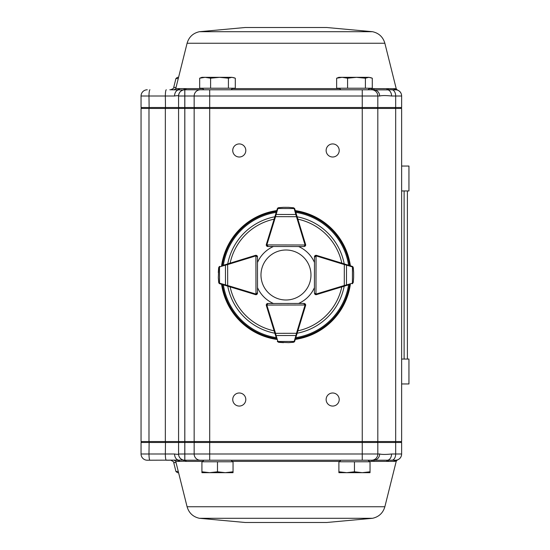 <?xml version="1.0" encoding="UTF-8"?>
<svg xmlns="http://www.w3.org/2000/svg" width="550" height="550" viewBox="0 0 550 550"><rect width="100%" height="100%" fill="white"/><g stroke="black" fill="none" stroke-linecap="round" stroke-linejoin="round"><path stroke-width="0.82" d="M401.631 190.946L408.946 190.946L408.946 166.038L401.631 166.038M404.112 190.946L404.112 359.054M401.631 383.962L408.946 383.962L408.946 359.054L401.631 359.054M407.392 190.946L407.392 359.054M196.556 460.219L187.289 460.219M178.681 460.219L177.485 460.219A1.554 1.513 -90 0 1 178.949 461.395L175.752 461.395L174.24 460.219L177.485 460.219L174.24 460.219M245.176 522.486L326.769 522.486L245.176 522.486L199.368 518.286C193.022 516.835 188.932 512.992 187.089 506.749L175.752 461.395M187.089 506.749L384.862 506.749L396.268 461.127L393.924 461.395A1.554 1.526 90 0 1 395.402 460.219L391.834 460.219A6.229 3.843 -90 0 0 395.677 453.991L395.677 442.489L141.054 442.489L141.989 441.554M393.924 461.395L371.731 461.395A1.554 1.21 90 0 1 372.907 460.219L184.793 460.219L203.878 460.219L202.324 461.773M202.702 461.395L186.161 461.395L184.821 461.278L183.288 460.054L184.821 461.278M184.298 461.189L178.949 461.395M196.556 89.781L184.738 89.781M176.048 87.422L173.711 87.422C174.364 87.835 173.353 88.619 170.686 89.781L177.485 89.781A1.554 1.513 90 0 0 178.949 88.605L175.752 88.605L174.24 89.781L177.485 89.781L174.24 89.781M245.176 27.514L326.769 27.514L245.176 27.514L199.368 31.714C193.022 33.165 188.932 37.008 187.089 43.251L175.752 88.605M202.702 88.605L178.949 88.605M396.406 89.863L389.359 89.781L395.402 89.781A6.229 6.229 0 0 1 396.406 89.863A1.554 1.54 99.3 0 1 395.161 88.701L371.731 88.605A1.554 1.21 -90 0 0 372.907 89.781L184.793 89.781L203.878 89.781L202.324 88.227M395.161 88.701L396.268 88.873L397.293 89.98C400.022 91.025 401.466 93.005 401.631 95.913M239.278 406.065A6.538 6.538 0 0 0 244.936 396.261A6.538 6.538 0 0 0 233.613 396.261A6.538 6.538 0 0 0 239.278 406.065M332.674 406.065A6.538 6.538 0 0 0 338.332 396.261A6.538 6.538 0 0 0 327.009 396.261A6.538 6.538 0 0 0 332.674 406.065M332.674 157.011A6.538 6.538 0 0 0 338.332 147.201A6.538 6.538 0 0 0 327.009 147.201A6.538 6.538 0 0 0 332.674 157.011M239.278 157.011A6.538 6.538 0 0 0 244.936 147.201A6.538 6.538 0 0 0 233.613 147.201A6.538 6.538 0 0 0 239.278 157.011M141.054 442.489L141.054 453.991L174.549 453.991C177.189 454.389 178.53 454.396 178.571 454.018L184.827 453.991L184.827 108.446L141.054 108.446L141.054 441.554L148.988 441.554L148.988 108.446M141.054 107.511L141.054 96.009L174.549 96.009C177.189 95.611 178.53 95.604 178.571 95.982A6.229 6.222 0 0 1 183.288 89.946L183.707 89.877C180.517 90.688 178.805 92.73 178.571 96.002L184.827 96.009L184.827 108.446L362.251 108.446L362.251 107.511L141.054 107.511L141.989 108.446M377.816 108.446L401.631 108.446L401.631 441.554L377.816 441.554L377.816 108.446L362.251 108.446L362.251 453.991L377.816 453.991L377.816 442.489L376.881 441.554M148.988 441.554L178.571 441.554L178.571 108.446M377.816 441.554L194.157 441.554L194.157 108.446M184.284 460.199L183.707 460.123L184.793 460.219L184.793 441.554L194.157 441.554M179.499 108.446L178.571 107.511L178.571 96.009A6.229 6.229 0 0 1 184.793 89.781L184.793 441.554L178.571 441.554M174.549 96.009A6.229 4.62 -90 0 1 178.331 89.884L169.854 89.781M393.924 88.605A1.554 1.526 -90 0 0 395.402 89.781A6.229 6.229 0 0 1 401.631 96.009L401.631 107.511L362.251 107.511L362.251 96.009L377.816 96.009L377.816 107.511L376.881 108.446M391.559 96.009C385.921 95.425 381.947 95.425 379.644 96.009A6.229 5.981 90 0 0 374.688 89.87L387.915 89.87A6.229 4.393 90 0 1 391.559 96.009L395.677 96.009L395.677 107.511L395.099 108.446M400.696 108.446L401.631 107.511M141.054 96.009A6.229 6.229 0 0 1 147.283 89.781A6.229 6.229 0 0 0 141.054 96.009M184.298 88.811A1.554 1.423 80.5 0 1 183.288 89.946L178.331 89.884A1.554 1.506 109.7 0 0 179.582 88.729M386.726 88.715A1.554 1.43 -99.5 0 0 387.915 89.87L389.359 89.781A1.554 1.444 -90 0 1 387.963 88.605M186.161 88.605A1.554 1.409 -90 0 1 184.793 89.781L183.707 89.877A1.554 1.409 -100.1 0 0 184.821 88.722M372.907 89.781L374.688 89.87A1.554 1.224 -84 0 1 373.739 88.715M371.587 89.781A6.229 6.229 0 0 1 377.816 96.009L379.644 96.009M178.571 77.33L177.444 77.33L178.571 77.33M169.854 453.991L174.549 453.991A6.229 4.62 90 0 0 178.331 460.116L147.283 460.219A6.229 6.229 0 0 1 141.054 453.991A6.229 6.229 0 0 0 147.283 460.219M165.488 441.554L165.344 453.991A6.229 0.935 90 0 0 166.279 460.219L169.854 460.219M393.841 460.219L395.402 460.219A6.229 6.229 0 0 0 396.406 460.137L395.402 460.219L396.406 460.137A1.554 1.54 -99.3 0 0 395.161 461.299M372.907 460.219L391.834 460.219M179.582 461.271A1.554 1.506 -109.7 0 0 178.331 460.116L183.288 460.054A6.229 6.222 -0 0 1 178.571 454.018L178.571 442.489L179.499 441.554M395.402 460.219A6.229 6.229 0 0 0 401.631 453.991L401.631 442.489L395.677 442.489L395.099 441.554M373.739 461.285A1.554 1.224 84 0 1 374.688 460.13A6.229 5.981 -90 0 0 379.644 453.991C381.947 454.575 385.921 454.575 391.559 453.991L401.631 453.991M400.696 441.554L401.631 442.489M386.726 461.285A1.554 1.43 99.5 0 1 387.915 460.13A6.229 4.393 -90 0 0 391.559 453.991M178.571 453.991A6.229 6.229 0 0 0 184.793 460.219A1.554 1.409 90 0 1 186.161 461.395M371.587 460.219A6.229 6.229 0 0 0 377.816 453.991L379.644 453.991M387.963 461.395A1.554 1.444 90 0 1 389.359 460.219M178.571 472.67L177.444 472.67L178.571 472.67M228.422 88.227L210.602 88.227L210.602 78.203L219.512 77.33L228.422 78.203L228.422 88.227L235.304 88.227L235.304 78.203L231.859 77.33L234.334 77.797M228.422 78.203L231.859 77.33L205.129 77.33L210.602 78.203M199.664 78.203L205.129 77.33L201.919 77.33L199.664 78.203L199.664 88.227L210.602 88.227M365.399 88.227L347.579 88.227L347.579 78.203L356.489 77.33L365.399 78.203L365.399 88.227L372.288 88.227L372.288 78.203L368.844 77.33L371.319 77.797M365.399 78.203L368.844 77.33L342.114 77.33L347.579 78.203M336.641 78.203L342.114 77.33L338.896 77.33L336.641 78.203L336.641 88.227L347.579 88.227M368.067 460.219L369.627 461.773M338.896 471.797L338.896 472.67L346.679 472.67L338.896 471.797L338.896 461.773L354.461 461.773L354.461 471.797L346.679 472.67L362.251 472.67L354.461 471.797M370.033 471.797L362.251 472.67L370.033 472.67L370.033 461.773L354.461 461.773M231.089 460.219L232.643 461.773M184.827 460.219L184.827 453.991L209.701 453.991L209.701 460.219L203.878 460.219M201.919 471.797L201.919 472.67L209.701 472.67L201.919 471.797L201.919 461.773L217.484 461.773L217.484 471.797L209.701 472.67L225.266 472.67L217.484 471.797M233.049 471.797L225.266 472.67L233.049 472.67L233.049 461.773L217.484 461.773M261.222 271.521A24.991 24.991 0 0 0 295.336 298.176A24.991 24.991 0 0 0 301.366 255.31A24.991 24.991 0 0 0 261.222 271.521M276.389 338.174L266.337 305.532A1.554 1.554 0 0 1 266.269 305.078L266.722 303.971L267.822 303.518A1.554 1.554 0 0 0 266.331 304.638A1.554 1.554 0 0 1 267.829 303.483L273.412 303.483A31.13 31.13 0 0 1 257.524 287.636M304.088 304.061A0.935 0.935 0 0 1 305.023 304.996L266.887 305.071A0.935 0.935 0 0 0 266.929 305.346L266.337 305.532A1.554 1.554 0 0 1 266.269 305.078L266.887 305.071L267.822 303.518L304.088 303.442L305.188 303.896L305.642 304.996A1.554 1.554 0 0 1 305.58 305.449L294.731 341.192L294.051 342.066M278.651 342.313L277.331 341.227A1.554 1.554 0 0 0 277.372 341.351L278.651 342.313L283.498 342.664L278.719 342.231L288.551 342.65L293.349 342.203L293.996 341.729A0.626 0.392 36.1 0 0 294.504 341.653L293.418 342.286L288.771 342.643M288.551 342.65A0.626 0.626 0 0 0 288.571 342.65A0.626 0.626 0 0 1 288.551 342.65A0.626 0.626 0 0 0 288.571 342.65L293.439 342.286L294.504 341.653M294.367 341.818L294.69 341.316A1.554 1.554 0 0 0 294.731 341.192L295.467 338.772M274.952 333.52L275.55 333.341L276.093 335.541L295.941 335.5L296.478 333.293L297.076 333.479M277.564 341.688A0.626 0.392 -36.3 0 0 278.066 341.763L278.719 342.231M266.929 305.346L275.55 333.341L296.478 333.293L304.982 305.271A0.935 0.935 0 0 0 305.023 304.996L304.088 303.442L305.188 303.896M277.372 341.351A1.554 1.554 0 0 1 277.331 341.227A0.626 0.433 -17.1 0 0 277.922 341.481L294.14 341.447A0.626 0.433 16.9 0 0 294.731 341.192A1.554 1.554 0 0 1 294.69 341.316M275.495 335.28A0.626 0.433 -17.1 0 0 276.093 335.541L277.922 341.481M294.14 341.447L295.941 335.5A0.626 0.433 16.9 0 0 296.539 335.239M305.023 304.996L305.642 304.996A1.554 1.554 0 0 0 305.422 304.191A1.554 1.554 0 0 1 305.58 305.449L304.982 305.271M325.82 291.754L316.477 294.628A1.554 1.554 0 0 1 315.191 294.463A1.554 1.554 0 0 0 315.968 294.669L314.868 294.216L314.414 293.109L314.49 256.843L314.951 255.743L316.051 255.296A1.554 1.554 0 0 1 316.504 255.365L352.199 266.351L353.072 267.039M349.106 284.687L316.422 294.601A1.554 1.554 0 0 1 315.968 294.669L316.051 255.915L314.49 256.843A1.554 1.554 0 0 1 314.944 255.75A1.554 1.554 0 0 0 314.49 256.843L314.951 255.743A1.554 1.554 0 0 1 315.611 255.351A1.554 1.554 0 0 0 314.951 255.743M353.258 282.446L352.165 283.759A1.554 1.554 0 0 0 352.289 283.718L353.258 282.446L353.629 277.571L353.636 272.546L353.203 267.74L352.736 267.087A0.626 0.392 -53.7 0 0 352.667 266.585L353.293 267.671L353.629 272.319M353.636 272.546A0.626 0.626 0 0 0 353.636 272.518A0.626 0.626 0 0 1 353.636 272.546A0.626 0.626 0 0 0 353.636 272.518L353.286 267.664M352.667 266.585L353.203 267.74M352.832 266.722L352.323 266.399A1.554 1.554 0 0 0 352.199 266.351L349.147 265.416M344.451 286.096L344.272 285.505L346.472 284.969L346.514 265.121L344.314 264.577L344.499 263.979M352.632 283.525A0.626 0.392 -126.1 0 0 352.701 283.023L353.176 282.377M314.868 294.216L314.414 293.109L315.968 294.051A0.935 0.935 0 0 0 316.243 294.009L344.272 285.505L344.314 264.577L316.319 255.956A0.935 0.935 0 0 0 316.051 255.915L316.051 255.296A1.554 1.554 0 0 1 316.504 255.365L316.319 255.956M352.289 283.718A1.554 1.554 0 0 1 352.165 283.759A0.626 0.433 -106.9 0 0 352.426 283.161L352.454 266.949A0.626 0.433 -72.9 0 0 352.199 266.351A1.554 1.554 0 0 1 352.323 266.399M346.211 285.567A0.626 0.433 -106.9 0 0 346.472 284.969L352.426 283.161M352.454 266.949L346.514 265.121A0.626 0.433 -72.9 0 0 346.259 264.522M305.339 245.919A1.554 1.554 0 0 0 305.642 244.998L305.188 246.097L304.088 246.551L267.822 246.476L266.722 246.022L266.269 244.915A1.554 1.554 0 0 1 266.337 244.461L277.331 208.766L278.011 207.893M297.076 216.514L296.478 216.693L294.14 208.539A0.626 0.433 163.1 0 1 294.731 208.801A1.554 1.554 0 0 0 294.69 208.677L293.418 207.708L294.731 208.801L305.58 244.544A1.554 1.554 0 0 1 305.642 244.998L266.887 244.915L267.822 246.476A1.554 1.554 0 0 1 266.722 246.022A1.554 1.554 0 0 0 267.822 246.476L266.722 246.022A1.554 1.554 0 0 1 266.31 245.272A1.554 1.554 0 0 0 267.829 246.517L273.412 246.517A31.13 31.13 0 0 0 257.489 262.439L257.489 256.857A1.554 1.554 0 0 0 256.341 255.358M288.771 207.35L288.571 207.343A0.626 0.626 0 0 0 288.551 207.343L283.518 207.329L278.719 207.762L278.066 208.23A0.626 0.392 -143.7 0 0 277.564 208.299L278.651 207.673L283.291 207.336M283.518 207.329A0.626 0.626 0 0 0 283.498 207.329A0.626 0.626 0 0 1 283.518 207.329A0.626 0.626 0 0 0 283.498 207.329L278.63 207.68M277.564 208.299L278.719 207.762M277.695 208.141L277.372 208.643A1.554 1.554 0 0 0 277.331 208.766L276.389 211.819M296.539 214.754A0.626 0.433 163.1 0 0 295.941 214.493L276.093 214.452L275.55 216.652L274.952 216.473M294.504 208.333A0.626 0.392 143.9 0 0 293.996 208.264L293.349 207.79L288.551 207.343A0.626 0.626 0 0 1 288.571 207.343A0.626 0.626 0 0 0 288.551 207.343M305.188 246.097L304.088 246.551L305.023 244.998A0.935 0.935 0 0 0 304.982 244.722L296.478 216.693L275.55 216.652L266.929 244.647A0.935 0.935 0 0 0 266.887 244.915L266.269 244.915A1.554 1.554 0 0 1 266.337 244.461L266.929 244.647M294.14 208.539L277.922 208.512A0.626 0.433 -162.9 0 0 277.331 208.766A1.554 1.554 0 0 1 277.372 208.643M277.922 208.512L276.093 214.452A0.626 0.433 -162.9 0 0 275.495 214.713M222.798 265.416L255.447 255.365A1.554 1.554 0 0 1 255.901 255.296L257.001 255.743L257.462 256.843A1.554 1.554 0 0 0 256.334 255.351M256.912 293.109A0.935 0.935 0 0 1 255.977 294.051L255.901 255.915A0.935 0.935 0 0 0 255.626 255.956L255.447 255.365A1.554 1.554 0 0 1 255.901 255.296L255.901 255.915L257.462 256.843L257.531 293.109L257.077 294.216L255.977 294.669A1.554 1.554 0 0 1 255.523 294.601L219.787 283.759L218.907 283.078M218.659 267.671L219.746 266.351A1.554 1.554 0 0 0 219.622 266.399L218.659 267.671L218.309 272.518L218.742 267.74L218.322 277.571L218.776 282.377L219.244 283.023A0.626 0.392 126.1 0 0 219.319 283.525L218.687 282.446L218.329 277.798M218.322 277.571A0.626 0.626 0 0 0 218.322 277.599A0.626 0.626 0 0 1 218.322 277.571A0.626 0.626 0 0 0 218.322 277.599L218.687 282.446L219.319 283.525M219.154 283.387L219.663 283.718A1.554 1.554 0 0 0 219.787 283.759A0.626 0.433 106.9 0 1 219.526 283.161L227.679 285.505L227.501 286.096M222.2 284.494L222.839 284.687M227.452 263.979L227.638 264.577L225.438 265.121L225.472 284.969A0.626 0.433 106.9 0 0 225.734 285.567M219.285 266.585A0.626 0.392 53.7 0 0 219.209 267.087L218.742 267.74M255.626 255.956L227.638 264.577L227.679 285.505L255.709 294.009A0.935 0.935 0 0 0 255.977 294.051L257.531 293.109L257.077 294.216M219.622 266.399A1.554 1.554 0 0 1 219.746 266.351A0.626 0.433 72.9 0 0 219.491 266.949L219.526 283.161M225.692 264.522A0.626 0.433 72.9 0 0 225.438 265.121L219.491 266.949M255.977 294.051L255.977 294.669A1.554 1.554 0 0 0 256.781 294.449A1.554 1.554 0 0 1 255.523 294.601L255.709 294.009M302.727 314.847L305.607 305.498A1.554 1.554 0 0 0 305.436 304.219M305.367 245.884A1.554 1.554 0 0 0 305.607 244.502L302.892 235.689M221.561 265.794A65.065 65.065 0 0 1 276.767 210.588M295.281 210.602A65.065 65.065 0 0 1 350.384 265.794M350.371 284.302A65.065 65.065 0 0 1 295.274 339.398M276.767 339.412A65.065 65.065 0 0 1 221.574 284.302M315.604 255.358A1.554 1.554 0 0 0 314.462 256.857L314.462 262.439A31.13 31.13 0 0 0 298.595 246.538M298.609 303.449A31.13 31.13 0 0 0 314.428 287.636M246.125 291.754L255.475 294.628A1.554 1.554 0 0 0 256.754 294.463M176.048 462.578L173.711 462.578C174.398 462.275 173.394 461.484 170.686 460.219M199.368 518.286L372.584 518.286L326.769 522.486M371.731 461.395L369.249 461.395M339.68 461.395L232.265 461.395M187.089 43.251L384.862 43.251C383.02 37.008 378.929 33.165 372.584 31.714L326.769 27.514M199.368 31.714L372.584 31.714M371.731 88.605L369.249 88.605M339.68 88.605L232.265 88.605M362.251 460.219L362.251 453.991L209.701 453.991L209.701 96.009L362.251 96.009L362.251 89.781M395.677 441.554L395.677 108.446M165.344 441.554L165.344 108.446M166.279 89.781A6.229 0.935 -90 0 0 165.344 96.009L165.488 108.446M149.923 89.781A6.229 0.935 -90 0 0 148.988 96.009L149.132 108.446M391.834 89.781A6.229 3.843 90 0 1 395.677 96.009L401.631 96.009M184.827 89.781L184.827 96.009L194.157 96.009L194.157 107.511L195.085 108.446M200.372 89.781A6.229 6.222 -90 0 0 194.157 96.009L209.701 96.009L209.701 89.781M173.711 87.422L175.931 78.506L178.276 78.506M149.923 460.219A6.229 0.935 90 0 1 148.988 453.991L149.132 441.554M200.372 460.219A6.229 6.222 90 0 1 194.157 453.991L194.157 442.489L195.085 441.554M173.711 462.578L175.931 471.494L178.276 471.494M316.243 294.009L316.422 294.601A1.554 1.554 0 0 1 315.968 294.669M315.109 256.85A0.935 0.935 0 0 1 316.051 255.915M304.982 244.722L305.58 244.544A1.554 1.554 0 0 1 305.642 244.998M267.822 245.857A0.935 0.935 0 0 1 266.887 244.915M266.31 245.272A1.554 1.554 0 0 0 266.722 246.022M227.741 263.89A59.283 59.283 0 0 1 274.863 216.769M297.151 216.782A59.283 59.283 0 0 1 344.211 263.89M344.197 286.179A59.283 59.283 0 0 1 297.151 333.224M274.869 333.231A59.283 59.283 0 0 1 227.755 286.179M276.224 337.638A63.388 63.388 0 0 1 223.355 284.845M348.597 284.845A63.388 63.388 0 0 1 295.817 337.624M295.817 212.376A63.388 63.388 0 0 1 348.611 265.244M223.341 265.244A63.388 63.388 0 0 1 276.217 212.362M222.372 265.547A64.302 64.302 0 0 1 276.519 211.399M295.522 211.413A64.302 64.302 0 0 1 349.58 265.547M349.566 284.549A64.302 64.302 0 0 1 295.522 338.587M276.519 338.601A64.302 64.302 0 0 1 222.386 284.549M297.88 219.175A57.083 57.083 0 0 1 341.818 263.154M341.804 286.901A57.083 57.083 0 0 1 297.88 330.825M274.127 330.839A57.083 57.083 0 0 1 230.147 286.901M230.134 263.154A57.083 57.083 0 0 1 274.127 219.161M384.862 506.749C383.02 512.992 378.929 516.835 372.584 518.286M384.862 43.251L396.268 88.873M175.931 78.506L177.444 77.33M396.268 461.127L397.293 460.02C400.022 458.975 401.466 456.995 401.631 454.087M175.931 471.494L177.444 472.67M231.089 89.781L232.643 88.227M368.067 89.781L369.627 88.227M340.863 89.781L339.302 88.227M340.863 460.219L339.302 461.773M267.822 303.518L266.722 303.971M257.462 256.843L257.001 255.743"/></g></svg>
